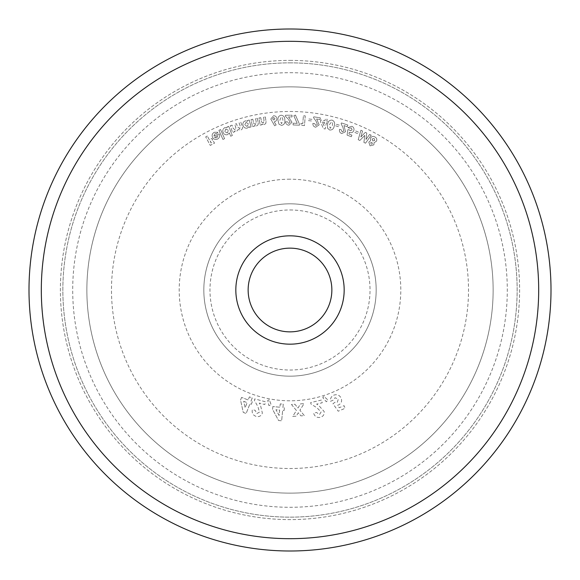 <?xml version="1.0" encoding="UTF-8"?>
<svg xmlns="http://www.w3.org/2000/svg" width="580" height="580" viewBox="0 0 580 580"><rect width="100%" height="100%" fill="white"/><g stroke="black" fill="none" stroke-linecap="round" stroke-linejoin="round"><path stroke-width="0.43" stroke-dasharray="2.9 2.17" d="M269.352 399.866L267.75 400.301L268.888 405.587L271.186 404.905L269.352 399.866L267.75 400.301L268.888 405.587L271.186 404.905L269.352 399.866M259.485 412.112L256.788 413.613L255.222 410.364L252.329 409.589C251.684 413.011 252.981 415.295 256.23 416.44C259.202 417.049 261.254 415.947 262.37 413.127L260.507 405.369L259.253 403.057L264.806 404.543L265.546 401.802L254.736 398.902L254.359 400.323L257.861 406.536L259.485 412.112L256.788 413.613L255.222 410.364L252.329 409.589C251.684 413.011 252.981 415.295 256.23 416.44C259.202 417.049 261.254 415.947 262.37 413.127L260.507 405.369L259.253 403.057L264.806 404.543L265.546 401.802L254.736 398.902L254.359 400.323L257.861 406.536L259.485 412.112M241.577 397.394L240.533 400.062L243.259 412.38L246.145 413.511L249.965 403.76L251.314 404.289L252.358 401.621L251.01 401.092L252.227 397.982L249.407 396.872L248.189 399.983L241.577 397.394L240.533 400.062L243.259 412.38L246.145 413.511L249.965 403.76L251.314 404.289L252.358 401.621L251.01 401.092L252.227 397.982L249.407 396.872L248.189 399.983L241.577 397.394M362.551 131.007L360.927 130.225L358.215 139.686L359.839 140.469L364.805 135.357L363.906 142.434L365.509 143.209L371.2 135.191L369.598 134.422L365.994 139.475L366.806 133.066L365.335 132.356L360.84 136.989L362.551 131.007L360.927 130.225L358.215 139.686L359.839 140.469L364.805 135.357L363.906 142.434L365.509 143.209L371.2 135.191L369.598 134.422L365.994 139.475L366.806 133.066L365.335 132.356L360.84 136.989L362.551 131.007M358.505 132.146L355.431 130.848L354.779 132.385L357.853 133.683L358.505 132.146L355.431 130.848L354.779 132.385L357.853 133.683L358.505 132.146M349.406 129.869L347.884 129.652L347.065 135.111L351.32 136.735L351.922 135.14L348.957 134.009L349.218 132.218L349.776 132.523C351.647 133.037 352.988 132.407 353.786 130.609C354.358 128.629 353.72 127.187 351.879 126.281L347.848 127.578L349.66 128.267L351.306 127.904L352.118 129.898L350.291 130.855L349.406 129.869L347.884 129.652L347.065 135.111L351.32 136.735L351.922 135.14L348.957 134.009L349.218 132.218L349.776 132.523C351.647 133.037 352.988 132.407 353.786 130.609C354.358 128.629 353.72 127.187 351.879 126.281L347.848 127.578L349.66 128.267L351.306 127.904L352.118 129.898L350.291 130.855L349.406 129.869M343.81 131.051L342.127 131.863L341.294 129.847L339.575 129.275C339.068 131.326 339.771 132.748 341.692 133.552L345.513 131.769L343.983 125.577L347.282 126.672L347.826 125.041L341.402 122.916L341.12 123.757L343.019 127.629L343.81 131.051L342.127 131.863L341.294 129.847L339.575 129.275C339.068 131.326 339.771 132.748 341.692 133.552L345.513 131.769L343.983 125.577L347.282 126.672L347.826 125.041L341.402 122.916L341.12 123.757L343.019 127.629L343.81 131.051M339.278 125.15L336.052 124.221L335.581 125.831L338.814 126.766L339.278 125.15L336.052 124.221L335.581 125.831L338.814 126.766L339.278 125.15M327.613 124.171L327.482 128.137L329.65 130.036C332.289 130.13 333.819 128.753 334.225 125.903C335.196 123.199 334.508 121.271 332.159 120.125C329.541 120.002 328.026 121.35 327.613 124.171L327.482 128.137L329.65 130.036C332.289 130.13 333.819 128.753 334.225 125.903C335.196 123.199 334.508 121.271 332.159 120.125C329.541 120.002 328.026 121.35 327.613 124.171M317.369 124.417L315.839 125.49L314.701 123.641L312.91 123.366C312.743 125.461 313.664 126.744 315.694 127.223L319.16 124.845L316.644 118.994L320.073 119.538L320.341 117.841L313.671 116.797L313.534 117.675L316.035 121.176L317.369 124.417L315.839 125.49L314.701 123.641L312.91 123.366C312.743 125.461 313.664 126.744 315.694 127.223L319.16 124.845L316.644 118.994L320.073 119.538L320.341 117.841L313.671 116.797L313.534 117.675L316.035 121.176L317.369 124.417M311.924 119.335L308.596 118.936L308.4 120.604L311.721 120.995L311.924 119.335L308.596 118.936L308.4 120.604L311.721 120.995L311.924 119.335M302.767 123.714L300.766 123.554L301.694 125.374L304.464 125.599L305.247 115.884L303.405 115.732L302.767 123.714L300.766 123.554L301.694 125.374L304.464 125.599L305.247 115.884L303.405 115.732L302.767 123.714M297.207 123.359L293.139 123.206L293.074 124.947L299.447 125.186L299.483 124.214L295.43 115.057L293.835 115.761L297.207 123.359L293.139 123.206L293.074 124.947L299.447 125.186L299.483 124.214L295.43 115.057L293.835 115.761L297.207 123.359M290.167 122.155L288.84 123.453L287.412 121.822L285.606 121.836C285.781 123.924 286.897 125.041 288.97 125.186L292.001 122.286L288.579 116.935L292.044 116.913L292.03 115.203L285.302 115.246L285.302 116.13L288.332 119.175L290.167 122.155L288.84 123.453L287.412 121.822L285.606 121.836C285.781 123.924 286.897 125.041 288.97 125.186L292.001 122.286L288.579 116.935L292.044 116.913L292.03 115.203L285.302 115.246L285.302 116.13L288.332 119.175L290.167 122.155M277.987 120.379L279.009 124.221L281.633 125.41C284.185 124.736 285.244 122.975 284.816 120.125C284.961 117.261 283.743 115.616 281.169 115.195C278.625 115.833 277.566 117.559 277.987 120.379L279.009 124.221L281.633 125.41C284.185 124.736 285.244 122.975 284.816 120.125C284.961 117.261 283.743 115.616 281.169 115.195C278.625 115.833 277.566 117.559 277.987 120.379M260.768 117.682L258.985 117.972L260.137 125.091L261.921 124.801L261.805 124.076L264.06 124.649L265.742 123.612L266.06 121.655L265.299 116.95L263.537 117.232L264.038 120.357L263.233 123.105L261.544 121.981L260.768 117.682L258.985 117.972L260.137 125.091L261.921 124.801L261.805 124.076L264.06 124.649L265.742 123.612L266.06 121.655L265.299 116.95L263.537 117.232L264.038 120.357L263.233 123.105L261.544 121.981L260.768 117.682M252.8 119.226L251.038 119.596L252.51 126.65L254.279 126.281L254.127 125.563L256.411 126.027L258.042 124.918L258.274 122.953L257.295 118.291L255.548 118.653L256.193 121.749L255.512 124.526L253.772 123.482L252.8 119.226L251.038 119.596L252.51 126.65L254.279 126.281L254.127 125.563L256.411 126.027L258.042 124.918L258.274 122.953L257.295 118.291L255.548 118.653L256.193 121.749L255.512 124.526L253.772 123.482L252.8 119.226M247.189 128.144L249.124 126.628L249.32 127.397L251.053 126.94L249.248 120.024L247.522 120.473L247.711 121.206L245.34 120.85C243.325 121.677 242.542 123.17 242.984 125.338C243.622 127.477 245.021 128.405 247.189 128.144L249.124 126.628L249.32 127.397L251.053 126.94L249.248 120.024L247.522 120.473L247.711 121.206L245.34 120.85C243.325 121.677 242.542 123.17 242.984 125.338C243.622 127.477 245.021 128.405 247.189 128.144M220.574 129.557L218.921 130.29L222.93 139.417L224.583 138.692L220.574 129.557L218.921 130.29L222.93 139.417L224.583 138.692L220.574 129.557M217.493 139.099C219.588 137.881 220.168 136.148 219.225 133.893L213.868 136.082L214.999 133.697L216.862 133.581L217.92 132.291L214.325 132.262C212.28 133.415 211.671 135.082 212.505 137.272C213.657 139.301 215.318 139.91 217.493 139.099C219.588 137.881 220.168 136.148 219.225 133.893L213.868 136.082L214.999 133.697L216.862 133.581L217.92 132.291L214.325 132.262C212.28 133.415 211.671 135.082 212.505 137.272C213.657 139.301 215.318 139.91 217.493 139.099M207.306 136.01L205.697 136.865L210.264 145.421L214.506 143.151L213.657 141.563L211.026 142.97L210.199 141.418L212.831 140.012L211.997 138.453L209.358 139.852L207.306 136.01L205.697 136.865L210.264 145.421L214.506 143.151L213.657 141.563L211.026 142.97L210.199 141.418L212.831 140.012L211.997 138.453L209.358 139.852L207.306 136.01M227.621 134.64L229.354 132.9L230.673 136.206L232.333 135.539L228.665 126.309L226.998 126.976L227.28 127.68L224.881 127.622C222.981 128.688 222.387 130.275 223.097 132.37C223.996 134.415 225.504 135.169 227.621 134.64L229.354 132.9L230.673 136.206L232.333 135.539L228.665 126.309L226.998 126.976L227.28 127.68L224.881 127.622C222.981 128.688 222.387 130.275 223.097 132.37C223.996 134.415 225.504 135.169 227.621 134.64M232.058 125.142L230.332 125.708L232.587 132.566L234.313 131.994L234.052 131.21L236.524 131.464L238.112 129.572L240.823 130.05C242.454 129.275 242.897 128.013 242.157 126.273L240.838 122.257L239.105 122.822L240.243 126.302L239.743 128.68L237.481 126.788L236.466 123.692L234.726 124.265L235.821 127.585L235.335 130.123L233.058 128.195L232.058 125.142L230.332 125.708L232.587 132.566L234.313 131.994L234.052 131.21L236.524 131.464L238.112 129.572L240.823 130.05C242.454 129.275 242.897 128.013 242.157 126.273L240.838 122.257L239.105 122.822L240.243 126.302L239.743 128.68L237.481 126.788L236.466 123.692L234.726 124.265L235.821 127.585L235.335 130.123L233.058 128.195L232.058 125.142M270.78 119.023L274.681 125.846L276.167 124.918L274.173 121.807C275.986 121.445 276.87 120.335 276.82 118.472C276.479 116.653 275.384 115.746 273.535 115.753L270.78 119.023L274.681 125.846L276.167 124.918L274.173 121.807C275.986 121.445 276.87 120.335 276.82 118.472C276.479 116.653 275.384 115.746 273.535 115.753L270.78 119.023M320.812 119.951L320.472 121.633L323.357 128.6L325.177 128.97L326.41 122.829L327.258 122.996L327.599 121.322L326.75 121.147L327.149 119.19L325.373 118.835L324.974 120.792L320.812 119.951L320.472 121.633L323.357 128.6L325.177 128.97L326.41 122.829L327.258 122.996L327.599 121.322L326.75 121.147L327.149 119.19L325.373 118.835L324.974 120.792L320.812 119.951M370.04 145.863L373.875 144.884L374.035 142.731L376.456 141.208C377.217 139.381 376.732 137.975 374.985 136.989C373.201 135.974 371.736 136.3 370.584 137.953L370.533 140.788L368.808 142.107L370.04 145.863L373.875 144.884L374.035 142.731L376.456 141.208C377.217 139.381 376.732 137.975 374.985 136.989C373.201 135.974 371.736 136.3 370.584 137.953L370.533 140.788L368.808 142.107L370.04 145.863M272.854 406.551L272.578 409.4L278.574 420.507L281.655 420.804L282.663 410.372L284.106 410.51L284.374 407.66L282.938 407.522L283.257 404.195L280.242 403.905L279.923 407.233L272.854 406.551L272.578 409.4L278.574 420.507L281.655 420.804L282.663 410.372L284.106 410.51L284.374 407.66L282.938 407.522L283.257 404.195L280.242 403.905L279.923 407.233L272.854 406.551M291.457 404.485L296.431 410.488L292.704 416.44L296.199 416.201L298.323 412.772L300.918 415.875L304.377 415.642L299.896 410.248L304.072 403.622L300.578 403.861L297.997 407.986L294.908 404.253L291.457 404.485L296.431 410.488L292.704 416.44L296.199 416.201L298.323 412.772L300.918 415.875L304.377 415.642L299.896 410.248L304.072 403.622L300.578 403.861L297.997 407.986L294.908 404.253L291.457 404.485M321.117 411.988L319.457 414.591L316.535 412.467L313.613 413.163C314.672 416.491 316.905 417.89 320.312 417.353C323.219 416.476 324.503 414.533 324.155 411.517L318.819 405.558L316.615 404.108L322.226 402.781L321.567 400.012L310.662 402.592L310.996 404.028L317.043 407.841L321.117 411.988L319.457 414.591L316.535 412.467L313.613 413.163C314.672 416.491 316.905 417.89 320.312 417.353C323.219 416.476 324.503 414.533 324.155 411.517L318.819 405.558L316.615 404.108L322.226 402.781L321.567 400.012L310.662 402.592L310.996 404.028L317.043 407.841L321.117 411.988M323.981 396.481L322.777 397.626L326.315 401.759L328.026 400.062L323.981 396.481L322.777 397.626L326.315 401.759L328.026 400.062L323.981 396.481M335.037 402.237L332.949 403.731L338.234 411.213L345.187 408.276L344.085 405.674L339.242 407.726L337.495 405.275L338.51 405.007C341.359 403.477 342.229 401.179 341.134 398.119C339.546 395.089 337.125 394.096 333.877 395.118C331.26 396.358 330.15 398.416 330.542 401.287L333.507 400.033L335.051 397.713L338.321 399.171L337.219 402.411L335.037 402.237L332.949 403.731L338.234 411.213L345.187 408.276L344.085 405.674L339.242 407.726L337.495 405.275L338.51 405.007C341.359 403.477 342.229 401.179 341.134 398.119C339.546 395.089 337.125 394.096 333.877 395.118C331.26 396.358 330.15 398.416 330.542 401.287L333.507 400.033L335.051 397.713L338.321 399.171L337.219 402.411L335.037 402.237M290 29A261 261 0 0 1 516.033 420.5A261 261 0 0 1 63.967 420.5A261 261 0 0 1 290 29M290 62.858A227.143 227.143 0 0 1 486.714 403.571A227.143 227.143 0 0 1 93.286 403.571A227.143 227.143 0 0 1 290 62.858A227.143 227.143 0 0 1 486.714 403.571A227.143 227.143 0 0 1 93.286 403.571A227.143 227.143 0 0 1 290 62.858M290 60.392A229.607 229.607 0 0 1 488.846 404.804A229.607 229.607 0 0 1 91.154 404.804A229.607 229.607 0 0 1 290 60.392A229.607 229.607 0 0 0 91.154 404.804A229.607 229.607 0 0 0 488.846 404.804A229.607 229.607 0 0 0 290 60.392M290 72.703A217.297 217.297 0 0 1 478.181 398.649A217.297 217.297 0 0 1 101.819 398.649A217.297 217.297 0 0 1 290 72.703M290 86.862A203.138 203.138 0 0 1 465.921 391.565A203.138 203.138 0 0 1 114.079 391.565A203.138 203.138 0 0 1 290 86.862A203.138 203.138 0 0 0 114.079 391.565A203.138 203.138 0 0 0 465.921 391.565A203.138 203.138 0 0 0 290 86.862A203.138 203.138 0 0 0 114.079 391.565A203.138 203.138 0 0 0 465.921 391.565A203.138 203.138 0 0 0 290 86.862M290 235.828A54.172 54.172 0 0 0 243.085 317.086A54.172 54.172 0 0 0 336.915 317.086A54.172 54.172 0 0 0 290 235.828M290 203.819A86.181 86.181 0 0 1 364.631 333.087A86.181 86.181 0 0 1 215.368 333.087A86.181 86.181 0 0 1 290 203.819A86.181 86.181 0 0 0 215.368 333.087A86.181 86.181 0 0 0 364.631 333.087A86.181 86.181 0 0 0 290 203.819A86.181 86.181 0 0 0 215.368 333.087A86.181 86.181 0 0 0 364.631 333.087A86.181 86.181 0 0 0 290 203.819A86.181 86.181 0 0 1 364.631 333.087A86.181 86.181 0 0 1 215.368 333.087A86.181 86.181 0 0 1 290 203.819M290 248.138A41.861 41.861 0 0 1 331.861 290A41.861 41.861 0 0 1 290 331.861A41.861 41.861 0 0 1 248.138 290A41.861 41.861 0 0 1 290 248.138M214.549 137.322L218.058 135.64L216.913 137.692L215.542 137.881L214.549 137.322L218.058 135.64L216.913 137.692L215.542 137.881L214.549 137.322M225.787 129.035L228.404 130.282L227.345 132.958L224.764 131.725L225.787 129.035L228.404 130.282L227.345 132.958L224.764 131.725L225.787 129.035M246.065 122.358L248.508 123.924L247.124 126.447L244.716 124.903L246.065 122.358L248.508 123.924L247.124 126.447L244.716 124.903L246.065 122.358M273.666 117.472L275.029 118.668L273.905 120.082L272.578 118.9L273.666 117.472L275.029 118.668L273.905 120.082L272.578 118.9L273.666 117.472M282.351 117.53L282.967 120.198L281.59 123.649L279.836 120.249L281.249 116.913L282.351 117.53L282.967 120.198L281.59 123.649L279.836 120.249L281.249 116.913L282.351 117.53M322.458 122.032L324.633 122.467L323.995 125.664L322.458 122.032L324.633 122.467L323.995 125.664L322.458 122.032M332.623 122.699L332.442 125.44L330.121 128.34L329.425 124.577L331.738 121.793L332.623 122.699L332.442 125.44L330.121 128.34L329.425 124.577L331.738 121.793L332.623 122.699M374.114 138.504L374.803 140.432L372.795 140.925L372.084 138.968L374.114 138.504L374.803 140.432L372.795 140.925L372.084 138.968L374.114 138.504M371.925 142.404L372.324 143.898L370.852 144.282L370.461 142.847L371.925 142.404L372.324 143.898L370.852 144.282L370.461 142.847L371.925 142.404M243.68 401.295L247.145 402.65L245.151 407.733L243.68 401.295L247.145 402.65L245.151 407.733L243.68 401.295M279.125 415.512L275.95 409.726L279.647 410.082L279.125 415.512L275.95 409.726L279.647 410.082L279.125 415.512M290 179.198A110.802 110.802 0 0 0 194.046 345.404A110.802 110.802 0 0 0 385.954 345.404A110.802 110.802 0 0 0 290 179.198M290 111.483A178.517 178.517 0 0 1 444.599 379.255A178.517 178.517 0 0 1 135.401 379.255A178.517 178.517 0 0 1 290 111.483M290 209.975A80.025 80.025 0 0 1 359.303 330.013A80.025 80.025 0 0 1 220.697 330.013A80.025 80.025 0 0 1 290 209.975"/><path stroke-width="0.87" d="M290 344.172A54.172 54.172 0 0 1 243.085 262.914A54.172 54.172 0 0 1 336.915 262.914A54.172 54.172 0 0 1 290 344.172M290 538.689A248.689 248.689 0 0 0 505.368 165.655A248.689 248.689 0 0 0 74.632 165.655A248.689 248.689 0 0 0 290 538.689M290 551A261 261 0 0 1 29 290A261 261 0 0 1 290 29A261 261 0 0 1 551 290A261 261 0 0 1 290 551M290 331.861A41.861 41.861 0 0 0 326.25 269.069A41.861 41.861 0 0 0 253.75 269.069A41.861 41.861 0 0 0 290 331.861"/></g></svg>
